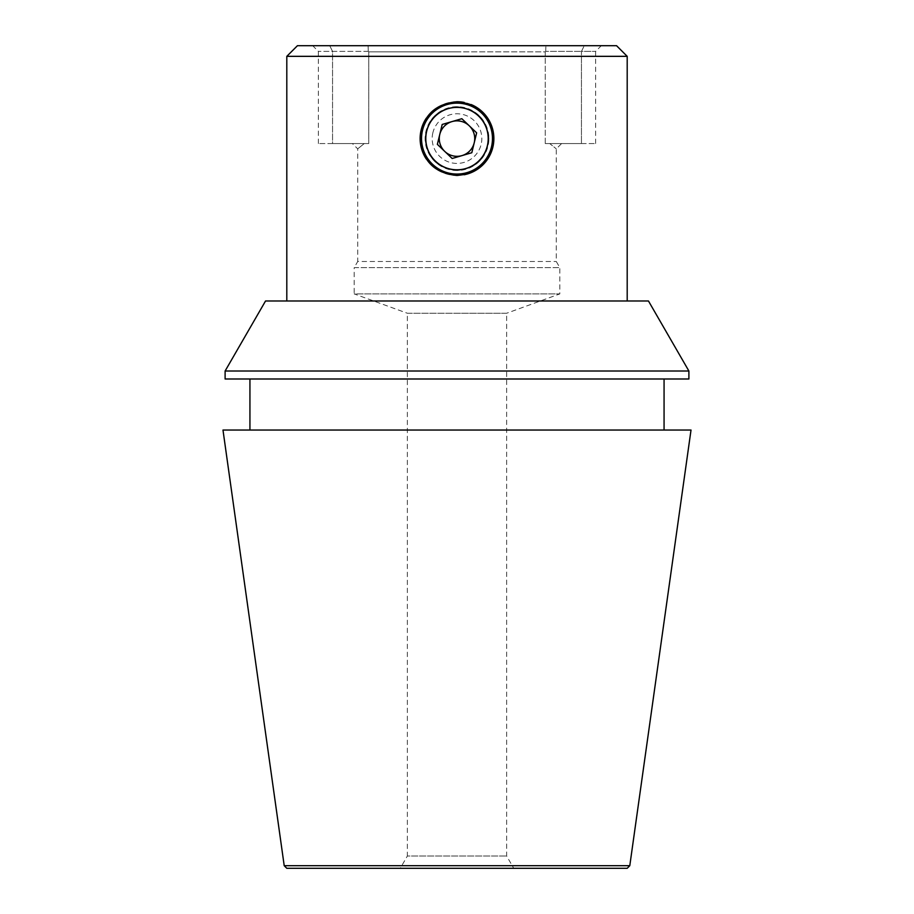 <?xml version="1.0" encoding="UTF-8"?>
<svg xmlns="http://www.w3.org/2000/svg" width="914" height="914" viewBox="0 0 914 914"><rect width="100%" height="100%" fill="white"/><g stroke="black" fill="none" stroke-linecap="round" stroke-linejoin="round"><path stroke-width="0.69" stroke-dasharray="4.57 3.43" d="M432.882 132.736A24.815 24.815 0 0 0 451.139 162.715A24.815 24.815 0 0 0 481.118 144.458A24.815 24.815 0 0 0 462.861 114.479A24.815 24.815 0 0 0 432.882 132.736M422.542 130.222A35.452 35.452 0 0 0 448.625 173.054A35.452 35.452 0 0 0 491.458 146.971A35.452 35.452 0 0 0 465.375 104.139A35.452 35.452 0 0 0 422.542 130.222M439.771 134.404L437.36 144.355L452.167 158.488L471.807 152.729L476.64 132.838L461.833 118.706L442.193 124.464L439.771 134.404M368.079 45.7L457 45.7L368.079 45.7L368.308 51.378L368.079 45.7L312.691 45.7L368.079 45.7M368.308 51.378L318.369 51.378L368.308 51.378M457 51.847L368.742 51.847L545.258 51.847L545.258 143.567L549.748 143.567C558.408 150.57 558.408 150.57 549.748 143.567C558.408 150.57 558.408 150.57 549.748 143.567L545.258 143.567L545.258 51.847L457 51.847M561.596 143.567L549.748 143.567L561.596 143.567L556.283 148.879L556.283 261.507L559.825 267.653L559.825 293.897L506.642 313.251L457 313.251L506.642 313.251L506.642 856.018L513.737 868.3L400.263 868.3L407.358 856.018L506.642 856.018L407.358 856.018L407.358 313.251L457 313.251L407.358 313.251L354.175 293.897L559.825 293.897L354.175 293.897L354.175 267.653L559.825 267.653L354.175 267.653L357.717 261.507L556.283 261.507L357.717 261.507L357.717 148.879L352.404 143.567L364.252 143.567L352.404 143.567M691.018 430.048L222.982 430.048M457 378.99L664.067 378.99L457 378.99M629.792 865.695L284.208 865.695M627.198 868.3L286.802 868.3M648.46 300.992L265.54 300.992M688.893 371.015L225.107 371.015M457 106.687C476.4 108.583 487.036 119.208 488.91 138.585C487.036 157.996 476.4 168.633 457 170.507A31.91 31.91 0 0 0 488.91 138.597A31.91 31.91 0 0 0 457 106.687A31.91 31.91 0 0 0 425.09 138.597A31.91 31.91 0 0 0 457 170.507C437.6 168.633 426.964 157.996 425.09 138.597C426.964 119.208 437.6 108.572 457 106.687M627.198 56.337L286.802 56.337M426.347 159.105A36.88 36.88 0 0 0 464.232 174.757M471.144 104.539A36.88 36.88 0 0 0 464.209 102.437M297.438 45.7L616.562 45.7M545.692 51.378L545.921 45.7L545.692 51.378L581.453 51.378L545.692 51.378M584.286 45.7L545.921 45.7L601.309 45.7L584.286 45.7L581.453 51.378L595.631 51.378L581.453 51.378L584.286 45.7M457 101.717A36.88 36.88 0 0 0 426.335 118.123M332.547 143.567L368.742 143.567L318.369 143.567L332.547 143.567L332.547 51.378L329.714 45.7L332.547 51.378L332.547 143.567M581.453 143.567L545.258 143.567L595.631 143.567L581.453 143.567L581.453 51.378L581.453 143.567M368.742 51.847L368.742 143.567L368.742 51.847M364.252 143.567C355.592 150.57 355.592 150.57 364.252 143.567C355.592 150.57 355.592 150.57 364.252 143.567M545.921 45.7L457 45.7L545.921 45.7M225.107 378.99L688.893 378.99M400.263 868.3L513.737 868.3M457 430.048L249.933 430.048L457 430.048M595.631 143.567L595.631 51.378L601.309 45.7M318.369 143.567L318.369 51.378L312.691 45.7"/><path stroke-width="1.37" d="M452.019 121.585A17.732 17.732 0 0 0 444.764 151.427A17.732 17.732 0 0 0 474.229 142.79A17.732 17.732 0 0 0 452.019 121.585M426.678 131.228A31.202 31.202 0 0 0 449.631 168.919A31.202 31.202 0 0 0 487.322 145.966A31.202 31.202 0 0 0 464.369 108.275A31.202 31.202 0 0 0 426.678 131.228M491.458 146.971A35.452 35.452 0 0 1 448.625 173.054A35.452 35.452 0 0 1 422.542 130.222A35.452 35.452 0 0 1 465.375 104.139A35.452 35.452 0 0 1 491.458 146.971M452.167 158.488L471.807 152.729L476.64 132.838L461.833 118.706L442.193 124.464L437.36 144.355L452.167 158.488M457 865.695L629.792 865.695L691.018 430.048L222.982 430.048L284.208 865.695L457 865.695M284.208 865.695L286.802 868.3L627.198 868.3L629.792 865.695M688.893 378.99L225.107 378.99L225.107 371.015L688.893 371.015L688.893 378.99M225.107 371.015L265.54 300.992L648.46 300.992L688.893 371.015M627.198 56.337L616.562 45.7L297.438 45.7L286.802 56.337L627.198 56.337L627.198 300.992M457 175.477C434.607 173.294 422.314 161.013 420.12 138.608C422.268 116.215 434.561 103.922 457 101.717C479.404 103.91 491.698 116.204 493.88 138.585C491.698 161.001 479.404 173.294 457 175.477M464.232 174.757A36.88 36.88 0 0 0 471.144 104.539M464.209 102.437A36.88 36.88 0 0 0 457 101.717M426.335 118.123A36.88 36.88 0 0 0 426.347 159.105M664.067 430.048L664.067 378.99M286.802 56.337L286.802 300.992M249.933 430.048L249.933 378.99"/></g></svg>
